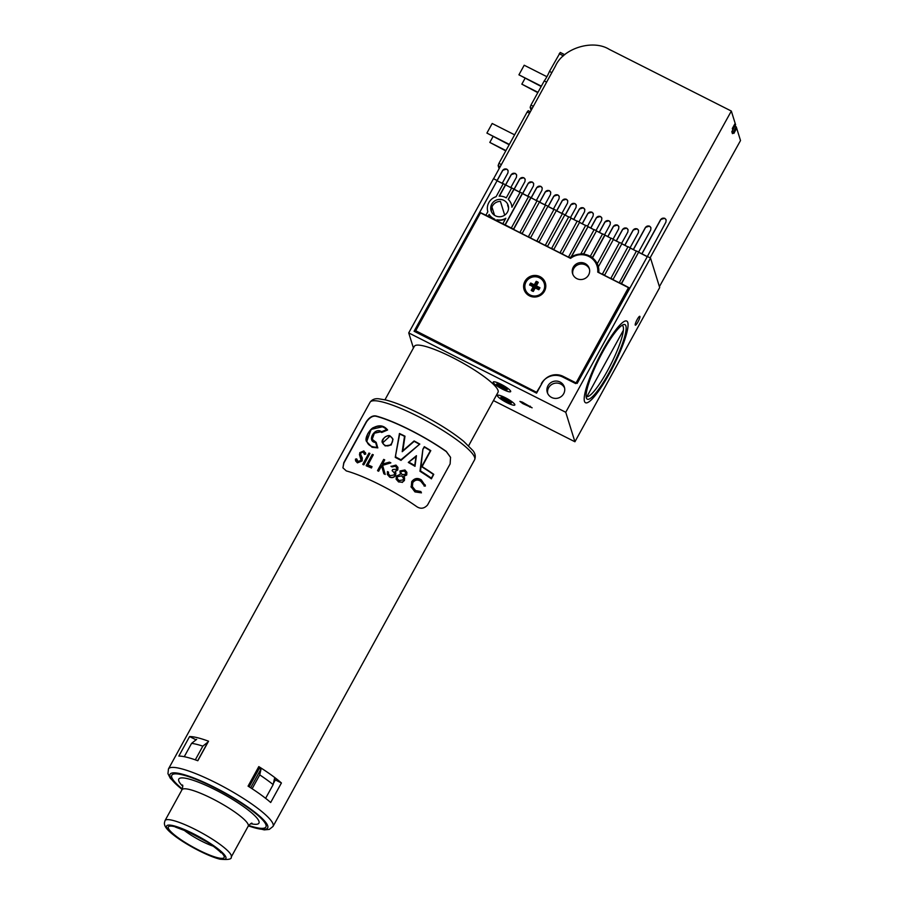 <?xml version="1.0" encoding="UTF-8"?>
<svg xmlns="http://www.w3.org/2000/svg" width="905" height="905" viewBox="0 0 905 905"><rect width="100%" height="100%" fill="white"/><g stroke="black" fill="none" stroke-linecap="round" stroke-linejoin="round"><path stroke-width="1.36" d="M586.35 397.895A41.766 7.659 -63.2 0 1 586.35 397.883A41.766 7.659 -63.2 0 1 599.291 358.459A41.766 7.659 -63.2 0 1 623.364 324.646A41.766 7.659 -63.2 0 1 625.909 325.924A41.766 7.659 -63.2 0 1 609.337 372.227A41.766 7.659 -63.2 0 1 586.35 397.895M586.101 396.277A39.775 7.297 116.8 0 0 608.658 368.618A39.775 7.297 116.8 0 0 623.217 326.762A39.775 7.297 116.8 0 0 621.927 325.404M627.799 322.497A45.736 8.383 -63.2 0 1 611.656 369.489A45.736 8.383 -63.2 0 1 585.501 402.725A45.736 8.383 -63.2 0 1 584.46 401.311A45.736 8.383 -63.2 0 1 600.603 354.33A45.736 8.383 -63.2 0 1 626.758 321.083A45.736 8.383 -63.2 0 1 627.799 322.497A45.736 8.383 116.8 0 0 626.758 321.083A45.736 8.383 116.8 0 0 600.603 354.33A45.736 8.383 116.8 0 0 584.46 401.311A45.736 8.383 116.8 0 0 585.501 402.725A45.736 8.383 116.8 0 0 611.656 369.489A45.736 8.383 116.8 0 0 627.799 322.497M497.954 383.912A5.962 1.086 28.8 0 1 503.553 386.48A5.962 1.086 28.8 0 1 507.185 389.467A5.962 1.086 28.8 0 1 505.952 389.727A5.962 1.086 28.8 0 1 499.447 386.593A5.962 1.086 28.8 0 1 496.913 383.822A5.962 1.086 28.8 0 1 497.954 383.912M498.169 383.969A4.966 0.905 -151.2 0 0 501.415 386.435A4.966 0.905 -151.2 0 0 505.759 388.392A4.966 0.905 -151.2 0 0 506.381 388.494M495.295 381.978A9.944 1.821 -151.2 0 0 493.236 382.034A9.944 1.821 -151.2 0 0 498.519 386.91A9.944 1.821 -151.2 0 0 508.621 391.661A9.944 1.821 -151.2 0 0 510.669 391.616A9.944 1.821 -151.2 0 0 505.386 386.729A9.944 1.821 -151.2 0 0 495.295 381.978M503.452 386.424A4.966 0.905 28.8 0 1 501.483 385.338M502.185 397.295A5.962 1.086 28.8 0 1 507.762 399.886A5.962 1.086 28.8 0 1 511.348 402.838A5.962 1.086 28.8 0 1 510.047 403.076A5.962 1.086 28.8 0 1 503.565 399.931A5.962 1.086 28.8 0 1 501.076 397.182A5.962 1.086 28.8 0 1 502.185 397.295M502.332 397.34A4.966 0.905 -151.2 0 0 505.533 399.784A4.966 0.905 -151.2 0 0 509.866 401.741A4.966 0.905 -151.2 0 0 510.544 401.854M499.56 395.372A9.944 1.821 -151.2 0 0 497.399 395.394A9.944 1.821 -151.2 0 0 502.603 400.236A9.944 1.821 -151.2 0 0 512.671 405.01A9.944 1.821 -151.2 0 0 514.832 404.976A9.944 1.821 -151.2 0 0 509.628 400.146A9.944 1.821 -151.2 0 0 499.56 395.372M507.615 399.795A4.966 0.905 28.8 0 1 505.646 398.709M494.39 219.44L494.594 219.078A12.331 11.912 162.7 0 1 489.107 214.451L488.202 216.567L496.574 220.549L496.981 219.802A12.331 11.912 162.7 0 0 505.85 218.263L502.852 223.716L513.497 229.101L530.828 197.573L537.004 200.944M494.481 219.282A12.331 11.912 162.7 0 1 489.198 214.745L489.107 214.451M495.397 215.797A8.948 8.643 -17.3 0 0 508.18 205.424A8.948 8.643 -17.3 0 0 493.994 201.464A8.948 8.643 -17.3 0 0 495.397 215.797M508.429 206.419A8.948 8.643 -17.3 0 0 507.615 205.016L508.553 208.048M639.925 316.445A4.966 0.916 116.8 0 0 639.812 316.298A4.966 0.916 116.8 0 0 636.973 319.906A4.966 0.916 116.8 0 0 635.22 325.019A4.966 0.916 116.8 0 0 635.321 325.167A4.966 0.916 116.8 0 0 638.172 321.558A4.966 0.916 116.8 0 0 639.925 316.445M505.352 397.736A9.944 1.821 28.8 0 1 514.832 404.976A9.944 1.821 28.8 0 1 506.879 402.646A9.944 1.821 28.8 0 1 497.399 395.394A9.944 1.821 28.8 0 1 505.352 397.736M502.716 389.274A9.944 1.821 -151.2 0 0 510.669 391.616A9.944 1.821 -151.2 0 0 501.189 384.365A9.944 1.821 -151.2 0 0 493.236 382.034A9.944 1.821 -151.2 0 0 502.716 389.274M551.598 397.453A8.948 8.643 -17.3 0 0 564.381 387.091A8.948 8.643 -17.3 0 0 550.195 383.132A8.948 8.643 -17.3 0 0 551.598 397.453M564.618 388.087A8.948 8.643 -17.3 0 0 547.661 393.37M511.619 188.116L505.443 184.744L499.164 196.159A12.331 11.912 162.7 0 1 506.246 197.878L511.721 187.923L513.904 189.021L508.214 199.36A12.331 11.912 162.7 0 1 511.913 207.245L520.183 192.199L522.366 193.297L505.035 224.825M570.105 258.151L569.946 257.631A17.896 17.285 162.7 0 1 571.225 256.715L571.315 257.009A17.896 17.285 162.7 0 1 580.976 254.034L580.886 253.739A17.896 17.285 162.7 0 1 583.601 253.875L583.691 254.169A17.896 17.285 162.7 0 1 589.517 255.945A17.896 17.285 162.7 0 1 590.456 256.466L590.365 256.172A17.896 17.285 162.7 0 1 592.39 257.552L604.812 234.972L610.977 238.332L607.764 236.59L613.409 226.295L617.448 225.051L618.884 226.725L618.647 228.942L613.058 239.135M491.958 206.985L494.549 215.311M491.46 211.702A8.948 8.643 -17.3 0 1 500.42 201.374L504.696 215.119M586.881 396.661L623.398 330.235M489.198 214.745L488.202 216.567M505.578 218.772A12.331 11.912 162.7 0 1 497.083 220.096L496.664 220.843L502.852 223.716M621.418 283.899L638.659 252.076L621.328 283.604L629.586 288.028M630.242 247.947L636.362 251.171L630.287 248.094L612.957 279.622L619.235 282.79L636.475 250.968L638.659 252.076M619.144 282.496L621.328 283.604M630.287 248.094L612.957 279.622M621.78 243.671L627.9 246.895L621.826 243.818L604.495 275.346L610.773 278.514L628.013 246.692L630.197 247.8M610.683 278.22L612.866 279.328M621.826 243.818L604.495 275.346M613.318 239.395L619.439 242.608L613.364 239.542L598.352 266.839A17.896 17.285 162.7 0 1 598.816 272.473L602.311 274.238L619.552 242.416L621.735 243.524M602.221 273.944L604.404 275.041M613.364 239.542L598.352 266.839M604.902 235.266L592.481 257.846A17.896 17.285 162.7 0 1 597.243 263.796L611.09 238.139L613.273 239.248M597.142 263.502A17.896 17.285 162.7 0 1 598.035 265.753A17.896 17.285 162.7 0 1 598.262 266.545A17.896 17.285 162.7 0 0 591.056 257.778M590.365 256.172L602.628 233.863L604.812 234.972M583.691 254.169L596.44 230.979L602.515 234.056L599.246 232.28L604.891 221.985L608.929 220.741L610.366 222.426L610.128 224.632L604.54 234.825M596.44 230.979L583.601 253.875M580.886 253.739L594.166 229.587L596.35 230.685M571.315 257.009L587.979 226.703L594.053 229.78L590.727 227.97L596.372 217.686L600.411 216.431L601.848 218.116L601.61 220.334L596.022 230.526M587.979 226.703L571.225 256.715M579.472 222.279L585.592 225.503L579.517 222.426L562.186 253.954L568.464 257.133L585.705 225.311L587.877 226.408M568.374 256.839L569.946 257.631M579.517 222.426L562.186 253.954M570.998 218.003L577.13 221.227L571.055 218.15L553.713 249.678L560.003 252.857L577.243 221.035L579.415 222.132M559.912 252.563L562.084 253.66M571.055 218.15L553.713 249.678M564.72 214.836L568.668 216.951L564.765 214.983L547.435 246.499L551.541 248.581L568.781 216.759L570.953 217.856M551.45 248.287L553.622 249.384M564.765 214.983L547.435 246.499M562.39 213.772L556.303 210.707L538.973 242.223L545.251 245.402L562.491 213.58L564.675 214.689M545.161 245.108L547.344 246.205M556.303 210.707L538.973 242.223M553.928 209.496L547.842 206.419L530.511 237.947L536.789 241.126L554.03 209.304L556.213 210.401M536.699 240.832L538.882 241.929M547.842 206.419L530.511 237.947M545.466 205.22L539.38 202.143L522.049 233.671L528.328 236.85L545.568 205.028L547.751 206.125M528.237 236.556L530.421 237.653M539.38 202.143L522.049 233.671M530.918 197.867L513.588 229.395L519.866 232.574L537.106 200.752L539.29 201.849M519.775 232.28L521.959 233.377M511.314 228.003L528.644 196.476L530.828 197.573M508.384 199.519L513.995 189.315L520.081 192.392M511.449 204.564A12.331 11.912 162.7 0 1 511.981 207.132M505.533 185.039L499.436 196.147M415.09 331.739L480.103 213.467L479.74 212.29L488.112 216.272M479.74 212.29L497.071 180.762L503.157 183.839M638.749 252.371L647.267 256.681M505.126 225.119L522.457 193.591L528.543 196.668M496.981 180.468L493.497 178.704L408.721 332.904L565.749 412.273L574.924 441.764L659.7 287.552L650.514 258.072L647.38 256.488L577.141 383.437L563.182 376.378A15.509 14.978 162.7 0 0 542.219 382.872L536.575 393.155L414.094 331.241L502.728 170.479A2.987 2.885 162.7 0 1 508.158 170.841M574.924 441.764L493.463 400.587M408.721 332.904L413.427 348.018M505.443 184.744L503.259 183.636L496.076 196.713A12.331 11.912 162.7 0 0 487.84 211.691L485.928 215.164M522.762 403.585L532.117 407.816L522.298 402.114L519.911 401.413L522.762 403.585L523.294 402.623M565.749 412.273L650.514 258.072M536.608 393.098L416.164 332.214L415.7 330.744L480.51 212.867L570.557 258.378A16.901 16.324 162.7 0 1 588.951 256.511A16.901 16.324 162.7 0 1 597.085 266.047A16.901 16.324 162.7 0 1 597.741 272.122L628.466 287.643L628.918 289.125L577.085 383.415M529.425 295.833A11.132 10.758 -17.3 0 0 544.471 291.172A11.132 10.758 -17.3 0 0 539.98 276.636A11.132 10.758 -17.3 0 0 524.934 281.297A11.132 10.758 -17.3 0 0 529.425 295.833M572.854 274.396A8.745 8.45 162.7 0 1 589.494 269.215M585.083 263.536A8.745 8.45 162.7 0 1 586.451 277.541A8.745 8.45 162.7 0 1 572.594 273.672A8.745 8.45 162.7 0 1 585.083 263.536M415.7 330.744L536.948 392.465M536.789 391.944L541.473 384.24M628.466 287.643L575.716 383.596L562.808 377.068A15.905 15.362 -17.3 0 0 541.314 383.72M597.085 266.047L597.538 267.518A16.901 16.324 162.7 0 1 598.25 272.382M531.077 284.408L534.708 286.252L536.676 282.677A4.729 4.57 162.7 0 1 537.649 283.175L535.681 286.738L539.323 288.582L539.912 287.677A5.373 5.181 162.7 0 1 538.78 289.736L535.228 287.937L533.317 291.421A5.373 5.181 -17.3 0 1 531.224 290.369L533.135 286.885L530.556 285.369A4.729 4.57 -17.3 0 1 531.077 284.408L530.726 283.039A5.373 5.181 -17.3 0 0 529.595 285.086M539.323 288.582A4.729 4.57 162.7 0 1 538.792 289.532L538.78 289.736M525.285 289.408A9.944 9.604 -17.3 0 0 543.52 290.935A9.944 9.604 -17.3 0 0 544.267 283.503M526.031 281.975A9.944 9.604 -17.3 0 0 533.746 295.992A9.944 9.604 -17.3 0 0 544.244 283.423A9.944 9.604 -17.3 0 0 526.031 281.975M536.676 282.677L536.179 281.342L534.267 284.826L530.726 283.039M536.179 281.342A5.373 5.181 162.7 0 1 538.283 282.405L536.36 285.889L539.912 287.677M533.317 291.421L533.192 291.263A4.729 4.57 -17.3 0 1 532.219 290.777L531.224 290.369M532.219 290.777L534.188 287.202L533.135 286.885M534.188 287.202L530.556 285.369M534.708 286.252L534.267 284.826M537.649 283.175L538.283 282.405M535.681 286.738L536.36 285.889M533.192 291.263L535.16 287.7L538.792 289.532M647.075 256.454L641.837 253.807L660.673 219.508L664.7 218.252L666.137 219.938L665.899 222.155L647.324 256.579M641.883 253.954L660.729 219.689A2.987 2.885 162.7 0 1 666.159 220.039M633.319 249.509L645.469 227.37L649.496 226.114L650.933 227.8L650.706 230.017L638.613 252.054M633.364 249.656L645.525 227.54A2.987 2.885 162.7 0 1 650.967 227.89M616.282 240.888L622.617 229.35L626.645 228.105L628.081 229.78L627.855 231.997L621.577 243.445M616.328 241.035L622.674 229.508A2.987 2.885 162.7 0 1 628.104 229.87M624.801 245.198L633.104 230.074L637.131 228.829L638.568 230.515L638.342 232.721L630.095 247.744M624.846 245.346L633.149 230.243A2.987 2.885 162.7 0 1 638.591 230.594M582.209 223.671L587.854 213.376L591.893 212.132L593.318 213.818L593.092 216.024L587.503 226.216M582.254 223.818L587.911 213.535A2.987 2.885 162.7 0 1 593.352 213.897M590.773 228.128L596.429 217.845A2.987 2.885 162.7 0 1 601.87 218.196M599.291 232.427L604.947 222.144A2.987 2.885 162.7 0 1 610.389 222.506M607.809 236.737L613.466 226.454A2.987 2.885 162.7 0 1 618.907 226.816M553.374 209.089L548.136 206.442L553.781 196.159L557.819 194.903L559.245 196.589L559.019 198.806L553.374 209.089L553.984 209.406M548.181 206.589L553.837 196.317A2.987 2.885 162.7 0 1 559.279 196.668M561.892 213.399L556.654 210.752L562.299 200.458L566.338 199.213L567.763 200.899L567.537 203.105L561.892 213.399L562.446 213.682M556.699 210.899L562.356 200.616A2.987 2.885 162.7 0 1 567.797 200.978M565.173 215.062L570.817 204.768L574.856 203.523L576.281 205.197L576.055 207.415L570.455 217.607M565.218 215.209L570.874 204.926A2.987 2.885 162.7 0 1 576.315 205.277M573.691 219.361L579.336 209.078L583.374 207.822L584.8 209.507L584.573 211.713L578.974 221.917M573.736 219.508L579.392 209.236A2.987 2.885 162.7 0 1 584.834 209.587M519.3 191.871L514.063 189.224L519.708 178.93L523.735 177.685L525.172 179.371L524.945 181.577L519.3 191.871L520.137 192.29M514.108 189.371L519.764 179.088A2.987 2.885 162.7 0 1 525.194 179.45M527.819 196.17L522.581 193.534L528.226 183.24L532.253 181.984L533.69 183.67L533.464 185.887L527.819 196.17L528.599 196.566M522.626 193.681L528.282 183.398A2.987 2.885 162.7 0 1 533.712 183.749M536.337 200.48L531.099 197.833L536.744 187.55L540.771 186.294L542.208 187.98L541.982 190.186L536.337 200.48L537.061 200.842M531.144 197.98L536.801 187.708A2.987 2.885 162.7 0 1 542.231 188.059M544.855 204.79L539.618 202.143L545.263 191.849L549.301 190.604L550.726 192.29L550.5 194.496L544.855 204.79L545.523 205.118M539.663 202.29L545.319 192.007A2.987 2.885 162.7 0 1 550.749 192.369M497.026 180.615L502.671 170.321L506.698 169.077L508.135 170.762L507.909 172.968L502.264 183.263L503.214 183.738M510.782 187.561L505.544 184.914L511.189 174.631L515.216 173.375L516.653 175.061L516.427 177.278L510.782 187.561L511.676 188.014M505.59 185.061L511.246 174.789A2.987 2.885 162.7 0 1 516.676 175.14M493.587 178.749L555.478 65.997C563.238 48.237 592.775 39.073 609.201 49.334L731.331 111.066L735.618 124.822L732.79 129.969L732.337 128.487L732.779 129.958L731.828 131.666L732.439 133.635L733.389 131.926L733.842 133.397M732.315 128.487L735.165 123.352L732.337 128.487A3.982 0.724 28.8 0 1 732.315 128.487M650.095 257.857L731.331 111.066M734.905 126.123L736.229 126.791L733.401 131.926L732.055 131.248L733.401 131.926L733.865 133.408L736.693 128.261L740.516 140.547L659.417 286.636M638.704 252.224L641.837 253.807M604.857 235.119L607.764 236.59M596.395 230.832L599.246 232.28M587.933 226.555L590.727 227.97M497.071 180.762L502.264 183.263M499.108 168.703L498.135 165.581L498.915 163.375L527.174 111.982L528.226 110.693L530.341 111.801M505.782 150.897L489.809 142.413L505.963 150.581M489.809 142.413L493.021 136.587M509.164 144.743L486.901 133.08L509.345 144.415M486.901 133.08L492.173 123.487L514.617 134.822M537.808 92.649L521.834 84.165L537.989 92.321M521.834 84.165L525.047 78.328M541.19 86.495L518.927 74.821L541.371 86.167M518.927 74.821L524.199 65.228L546.903 76.71M736.229 126.791L736.693 128.261M531.111 110.399L530.16 107.333L530.941 105.127L544.256 80.918A10.34 1.901 116.8 0 0 549.471 71.416L560.252 52.445L564.709 54.73M549.471 71.416L551.846 72.615M544.256 80.918L546.631 82.117M384.964 399.795L414.354 346.321A47.727 8.722 28.8 0 1 445.916 354.319A47.727 8.722 28.8 0 1 491.03 382.114A47.727 8.722 28.8 0 1 498.01 392.306L468.62 445.758M421.594 466.686L430.373 450.724A59.662 10.894 -151.2 0 0 424.536 447.194L422.918 449.197L420.531 470.985A59.662 10.894 28.8 0 1 431.368 478.145L433.405 474.446A59.662 10.894 -151.2 0 0 421.594 466.686L422.013 466.573A59.266 10.826 28.8 0 1 433.721 474.299M431.391 478.847L433.755 474.322L431.391 478.847A58.859 10.758 28.8 0 0 419.988 471.29L422.906 449.219L424.536 447.194M402.838 450.735L404.988 436.199L402.782 450.792L414.185 441.346L402.216 451.708L404.512 436.312A59.662 10.894 -151.2 0 0 399.682 433.97L395.247 457.33L399.456 433.506A59.266 10.826 28.8 0 1 404.942 436.176M376.638 445.373L376.197 442.375L377.679 447.59M372.181 439.31L374.399 433.19L380.53 431.843L381.695 432.477L387.612 429.977C383.992 425.531 379.455 424.683 373.991 427.409C370.405 428.076 363.934 438.393 366.661 441.663L372.046 447.274L377.838 447.885L372.012 447.161L366.661 441.663L371.107 429.4L383.324 426.583L387.612 429.977L381.672 432.42L380.496 431.73L374.41 433.11L372.17 439.276L376.197 442.375M390.032 436.425C384.535 433.71 379.387 443.326 385.247 445.351C390.847 448.303 396.062 438.552 390.032 436.425L390.304 436.199C388.483 433.597 379.919 439.694 382.566 442.964L385.191 445.927L391.198 445L393.03 439.185L391.186 444.909L385.179 445.837L382.566 442.964L390.021 436.097M362.803 464.265L362.871 464.491A58.859 10.758 28.8 0 1 363.844 464.865L369.93 453.462A59.662 10.894 -151.2 0 0 368.946 453.088L362.803 464.265A59.662 10.894 28.8 0 1 363.776 464.638L369.93 453.462M382.577 464.061L384.716 459.864A59.662 10.894 -151.2 0 0 383.697 459.389L377.555 470.566A59.662 10.894 28.8 0 1 378.562 471.041L381.525 465.645L383.799 473.587A59.662 10.894 28.8 0 1 385.168 474.265L382.555 465.159L390.87 462.862A59.662 10.894 -151.2 0 0 389.422 462.138L382.374 464.118L384.716 459.864M383.799 473.587L383.867 473.779A58.859 10.758 28.8 0 1 385.225 474.458L382.611 465.362L390.87 462.862M377.555 470.566L377.623 470.77A58.859 10.758 28.8 0 1 378.629 471.245L381.593 465.849M367.928 464.91L373.301 454.808A59.662 10.894 -151.2 0 0 372.317 454.412L366.163 465.589A59.662 10.894 28.8 0 1 371.401 467.795L372.034 466.641A59.662 10.894 -151.2 0 0 367.781 464.842L373.301 454.808M366.163 465.589L366.231 465.804A58.859 10.758 28.8 0 1 371.469 467.998L372.034 466.641M356.864 460.351L356.649 458.869L355.439 459.152L355.62 460.917L357.339 462.636L362.079 460.702L362.283 457.919L360.665 454.491M359.545 454.796L360.937 457.84M360.699 454.593L360.79 452.919L363.131 452.025L364.523 454.412L365.767 454.039L363.867 450.916L359.805 452.658L359.545 454.853M355.62 460.917L357.418 462.874L362.158 460.928L362.283 457.919M450.577 457.444L446.346 451.64A58.859 10.758 -151.2 0 0 410.259 430.18A58.859 10.758 -151.2 0 0 376.548 416.368C373.143 415.44 369.794 417.284 366.491 421.9L343.889 463.021L342.927 467.727M208.546 741.206A59.662 10.894 -151.2 0 0 189.586 736.557L178.839 756.082A59.662 10.894 -151.2 0 1 197.81 760.743L208.546 741.206M380.055 484.809A59.662 10.894 -151.2 0 0 346.321 470.928L342.938 467.862L343.787 462.693L366.389 421.572C369.659 416.99 373.018 415.169 376.469 416.108A59.662 10.894 28.8 0 1 410.191 429.988A59.662 10.894 28.8 0 1 446.256 451.38L450.532 457.285L450.136 463.903L427.533 505.024C424.026 508.836 420.214 509.221 416.119 506.2A59.662 10.894 -151.2 0 0 380.055 484.809M390.417 436.255L393.03 439.185L390.417 436.255M274.373 779.103A53.689 9.808 28.8 0 1 275.346 779.906L273.412 783.425M275.346 779.906L281.421 782.972A59.662 10.894 -151.2 0 0 258.796 766.603L259.328 768.311L249.158 786.83M259.328 768.311A53.689 9.808 28.8 0 1 260.855 769.307L250.685 787.814M214.734 787.836A53.689 9.808 28.8 0 1 265.912 826.978A53.689 9.808 28.8 0 1 248.671 825.439A53.689 9.808 28.8 0 0 255.097 827.328A53.689 9.808 28.8 0 0 265.912 826.978A53.689 9.808 28.8 0 0 237.234 800.506A53.689 9.808 28.8 0 0 182.629 774.884A53.689 9.808 28.8 0 0 171.814 775.234A53.689 9.808 28.8 0 1 214.734 787.836M403.777 476.358L406.718 474.978L406.854 472.308L404.942 469.978L399.965 470.962L400.349 474.265L396.379 476.064L396.13 479.186L398.404 481.698L402.182 482.229L404.343 480.431L404.58 477.84L403.709 476.154L406.662 474.774M406.718 474.978L406.865 472.308M396.13 479.186L398.404 481.698M398.472 481.901L402.182 482.229M402.25 482.444L404.343 480.431M404.399 480.646L404.58 477.84M395.18 471.562L397.781 469.989L397.929 467.376L395.96 465.102L391.051 466.414A58.859 10.758 28.8 0 1 392.069 466.935L395.349 466.256L396.809 467.885L396.695 469.231L392.747 469.503L392.114 470.657L394.49 473.01L394.342 474.887L390.123 475.702L388.471 473.915M388.562 472.297L388.494 472.105A59.662 10.894 -151.2 0 0 387.476 471.584L387.329 474.435L389.467 476.833C391.91 477.953 393.89 477.467 395.428 475.351L395.757 472.602M388.539 474.107L388.494 472.105M387.329 474.435L389.467 476.833M389.535 477.037C391.967 478.157 393.958 477.659 395.496 475.544L395.428 475.351M395.496 475.544L395.904 473.191L395.112 471.369L397.725 469.786M397.781 469.989L397.929 467.376M390.983 466.211A59.662 10.894 28.8 0 1 392.012 466.731L395.349 466.256M364.296 453.394L364.444 454.186L365.699 453.812L365.45 452.591M359.466 454.548L361.118 460.328L357.973 461.493L356.649 458.869M360.79 452.919L363.131 452.025M361.197 458.484L361.333 459.095M431.346 478.711A59.266 10.826 -151.2 0 0 419.988 471.2L420.531 470.985M422.092 466.607L430.791 450.611L421.979 466.561L433.744 474.31M430.791 450.611L424.309 446.685M416.424 455.69L408.325 462.398L416.436 455.701L414.988 466.222A59.266 10.826 -151.2 0 0 408.325 462.376L409.083 462.274A59.662 10.894 28.8 0 1 414.75 465.543L415.961 456.618L408.347 462.478A58.859 10.758 28.8 0 1 415.022 466.324L414.988 466.222M415.022 466.324L415.961 456.618M402.782 450.792L414.117 440.939L419.784 444.072L401.017 460.317A59.266 10.826 -151.2 0 0 395.247 457.33L399.456 433.506L404.988 436.199M401.039 460.419A58.859 10.758 28.8 0 0 395.281 457.421L395.655 457.014A59.662 10.894 28.8 0 1 400.96 459.763L419.796 444.084L400.96 459.763M377.815 447.794L376.989 447.319L375.62 442.488C366.287 441.81 374.727 426.493 381.525 431.753L386.763 429.547C380.428 424.015 374.138 425.327 367.882 433.484C364.839 442.274 367.871 446.889 376.989 447.319L377.815 447.794M387.612 429.977L386.763 429.547L387.612 429.977M425.407 486.042L425.09 484.718L425.407 486.042L424.083 486.053L425.327 485.781L421.323 479.899C417.635 477.58 414.433 478.168 411.707 481.652L411.221 487.297M411.085 486.788L414.954 491.901L421.447 492.852L420.848 491.528L415.497 490.51L412.341 486.528L412.725 482.376C414.954 479.56 417.59 479.107 420.621 480.996L423.823 485.114M411.017 486.562L414.875 491.664M414.954 491.901L421.447 492.852M412.375 486.652L412.793 482.603C415.033 479.786 417.669 479.333 420.701 481.234L423.438 484.22M281.421 782.972L270.686 802.509A59.662 10.894 -151.2 0 0 248.061 786.14L258.796 766.603M182.346 788.979A53.689 9.808 28.8 0 1 171.814 775.234A53.689 9.808 28.8 0 0 182.346 788.979M189.586 736.557L195.65 739.623L195.129 740.562M195.65 739.623A53.689 9.808 28.8 0 1 196.249 739.668M197.697 760.698L207.72 742.451A53.689 9.808 28.8 0 1 207.845 742.496M395.802 456.165L395.655 457.014M397.408 476.675L401.718 475.86L403.415 477.931L403.279 479.842L399.048 480.555L397.238 478.519L397.408 476.675L401.718 475.86M400.994 471.55L404.252 471.098L405.712 472.693L405.632 474.13L402.329 474.706L400.904 472.964L400.994 471.55L404.252 471.098M403.438 478.021L401.786 476.064M381.525 431.753L381.616 432.341M414.976 466.166L414.75 465.543M430.373 450.724L430.757 450.6A59.266 10.826 28.8 0 0 424.343 446.708M196.657 739.351L191.577 743.378A56.676 10.351 28.8 0 1 196.611 744.329A56.676 10.351 28.8 0 1 202.833 746.139L207.912 742.111M191.577 743.378L184.258 756.693M261.047 768.967L259.735 774.895A56.676 10.351 28.8 0 1 273.152 784.612L274.464 778.673M259.735 774.895L252.122 788.741M265.618 798.323L273.152 784.612M195.31 759.838L202.833 746.139M530.251 406.175L529.742 407.114M529.572 113.193L527.174 111.982M498.915 163.375L501.347 164.608M500.239 166.644L498.135 165.581M559.2 53.723L563.43 55.861M530.941 105.127L533.339 106.338M530.16 107.333L532.219 108.374M370.043 402.284A59.662 10.894 28.8 0 1 417.725 416.277A59.662 10.894 28.8 0 1 474.661 457.478A59.662 10.894 28.8 0 1 474.605 459.763L273.027 826.423A59.662 10.894 28.8 0 0 273.095 824.138A59.662 10.894 28.8 0 0 216.159 782.938A59.662 10.894 28.8 0 0 168.466 768.933L370.043 402.284C372.079 399.467 375.032 398.313 378.901 398.822L385.722 399.976C394.908 402.318 406.277 406.899 419.83 413.709C437.624 422.816 452.24 432.024 463.677 441.323L472.806 450.475C475.272 453.394 475.872 456.493 474.605 459.763M248.389 825.858A55.68 10.17 -151.2 0 0 264.645 821.05A55.68 10.17 -151.2 0 0 214.576 787.35A55.68 10.17 -151.2 0 0 173.308 772.859A55.68 10.17 -151.2 0 0 182.143 789.443M414.128 440.95A59.266 10.826 28.8 0 1 419.75 444.061M419.151 444.084A59.662 10.894 -151.2 0 0 414.185 441.346M173.443 825.722A33.802 6.177 28.8 0 1 215.39 846.922A33.802 6.177 28.8 0 1 219.067 858.732A33.802 6.177 28.8 0 1 177.12 837.532A33.802 6.177 28.8 0 1 173.443 825.722M231.25 857.001C231.895 859.252 228.151 859.965 220.006 859.173C208.388 856.481 185.412 844.456 173.579 834.998C161.724 825.835 164.631 822.781 165.027 820.597A37.784 6.901 28.8 0 1 172.64 820.349A37.784 6.901 28.8 0 1 211.069 838.381A37.784 6.901 28.8 0 1 231.25 857.001L248.208 826.163C250.233 823.855 251.5 822.883 252.009 823.222M165.027 820.597L181.984 789.76A37.784 6.901 28.8 0 1 189.597 789.511A37.784 6.901 28.8 0 1 228.026 807.543A37.784 6.901 28.8 0 1 248.208 826.163M182.753 786.309A45.736 8.36 28.8 0 1 188.002 778.775A45.736 8.36 28.8 0 1 244.146 807.022A45.736 8.36 28.8 0 1 250.708 823.674M213.331 846.209A23.869 4.355 28.8 0 1 183.749 829.942M174.789 826.695A31.822 5.815 28.8 0 1 214.27 846.65A31.822 5.815 28.8 0 1 217.732 857.759A31.822 5.815 28.8 0 1 178.251 837.815A31.822 5.815 28.8 0 1 174.789 826.695M528.226 110.693L530.353 111.768M560.252 52.445L564.743 54.707M419.965 471.211L422.895 449.208L424.287 446.685M168.466 768.933L167.957 773.673L170.298 778.277L182.086 789.556M376.627 445.339L377.804 447.783M248.321 825.971L264.26 829.885L269.294 829.399L273.027 826.423M376.073 442.296L372.17 439.276M181.984 789.76C182.855 786.818 183.002 785.223 182.437 784.974M220.232 851.424L220.65 852.578C222.845 853.777 210.831 843.777 206.623 841.718L189.043 832.227L175.299 827.023"/></g></svg>
